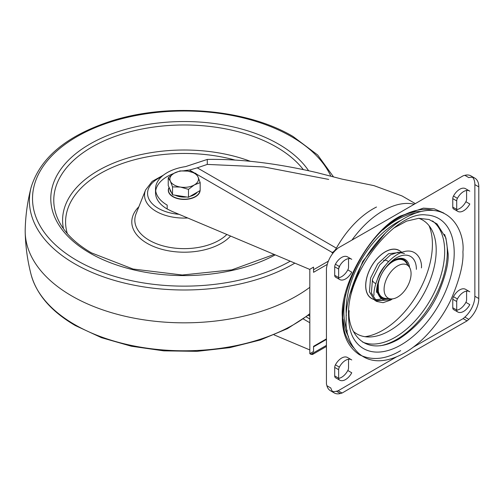 <?xml version="1.0" encoding="UTF-8"?>
<svg xmlns="http://www.w3.org/2000/svg" width="504" height="504" viewBox="0 0 504 504"><rect width="100%" height="100%" fill="white"/><g stroke="black" fill="none" stroke-linecap="round" stroke-linejoin="round"><path stroke-width="0.76" d="M309.815 287.324A159.018 91.81 180 0 1 71.763 295.942A159.018 91.81 180 0 1 25.2 232.231A159.018 91.81 180 0 1 25.2 229.824C25.534 215.428 27.506 201.266 31.128 187.337A154.797 89.372 180 0 0 74.749 263.825A154.797 89.372 180 0 0 294.846 263.126M197.284 192.181A14.314 8.266 180 0 1 190.014 196.377M186.6 196.976A14.314 8.266 180 0 1 180.501 196.812A14.314 8.266 180 0 1 175.071 195.193M171.53 192.667A14.314 8.266 180 0 1 169.905 189.164M200.164 182.606L200.164 190.518L188.483 197.266L172.519 194.796L168.242 185.579L168.242 177.666L170.377 181.232A14.314 8.266 180 0 1 174.082 173.25A14.314 8.266 180 0 1 187.91 171.108A14.314 8.266 180 0 1 198.028 176.954A14.314 8.266 180 0 1 194.323 184.93L200.164 182.606L198.028 176.954L195.886 173.389L187.91 171.108L179.928 170.919L174.082 173.25L168.242 177.666M180.501 187.072A14.314 8.266 180 0 1 170.377 181.232L172.519 186.883L180.501 187.072A14.314 8.266 0 0 0 194.323 184.93L188.483 189.353L180.501 187.072M172.519 194.796L172.519 186.883M188.483 197.266L188.483 189.353M347.256 331.065A74.737 43.149 -60 0 1 345.7 294.55M382.933 230.057A74.737 43.149 -60 0 1 396.717 219.99A74.737 43.149 -60 0 1 415.334 213.148M346.343 315.586A71.555 41.315 -60 0 1 396.717 222.585A71.555 41.315 -60 0 1 401.474 220.097M444.553 234.354A71.555 41.315 -60 0 1 396.717 339.438A71.555 41.315 -60 0 1 380.224 345.769M400.655 350.639C385.705 359.478 371.958 360.839 359.409 354.721C347.836 346.909 342.14 334.322 342.323 316.959C339.809 284.943 371.669 229.761 400.655 215.933L423.385 208.133L434.303 208.839L443.822 213.066M362.571 342.046A70.1 40.471 120 0 0 415.655 320.311A70.1 40.471 120 0 0 444.679 251.464A70.1 40.471 120 0 0 432.501 220.922M364.997 336.697A70.1 40.471 120 0 0 432.407 244.377A70.1 40.471 120 0 0 429.087 225.697M387.223 260.839L388.584 261.626L387.223 260.839A12.72 7.346 120 0 0 383.594 260.385M372.292 279.959A12.72 7.346 120 0 0 374.504 282.876L375.864 283.664L374.504 282.876M474.85 178.145L470.912 175.871A19.083 11.019 120 0 0 464.864 175.329L468.802 177.603A19.083 11.019 -60 0 1 474.85 178.145A19.083 11.019 -60 0 1 478.8 186.877L478.8 298.538A19.083 11.019 -60 0 1 468.802 319.366L467.082 320.884L463.151 318.61L464.864 317.092A19.083 11.019 120 0 0 474.863 296.27L474.863 184.609A19.083 11.019 120 0 0 472.676 177.364M332.564 391.476A19.083 11.019 120 0 0 336.439 391.236L338.159 390.776L342.09 393.044A14035.077 8103.192 -60 0 1 467.082 320.884M342.09 393.044L340.376 393.504A19.083 11.019 -60 0 1 334.328 392.969A19.083 11.019 -60 0 1 330.838 387.998L326.901 385.724A19.083 11.019 120 0 0 330.391 390.695L334.328 392.969M466.597 190.474A3.975 2.293 -60 0 1 466.597 190.651L466.597 199.143A3.975 2.293 -60 0 1 465.885 201.72L469.816 203.994A11.768 6.791 -60 0 1 457.739 211.352A11.768 6.791 -60 0 1 457.424 211.151A3.975 2.293 -60 0 1 456.706 209.399L456.706 200.907A3.975 2.293 -60 0 1 457.424 198.33A11.768 6.791 -60 0 1 469.501 190.972A11.768 6.791 -60 0 1 469.816 191.173L469.174 190.802M466.597 291.098A3.975 2.293 -60 0 1 466.597 291.274L466.597 299.767A3.975 2.293 -60 0 1 465.885 302.343L469.816 304.618A11.768 6.791 -60 0 1 457.739 311.976A11.768 6.791 -60 0 1 457.424 311.774A3.975 2.293 -60 0 1 456.706 310.023L456.706 301.531A3.975 2.293 -60 0 1 457.424 298.954A11.768 6.791 -60 0 1 469.501 291.596A11.768 6.791 -60 0 1 469.816 291.797L469.174 291.425M348.529 359.257A3.975 2.293 -60 0 1 348.535 359.44L348.535 367.933A3.975 2.293 -60 0 1 347.817 370.509L351.754 372.784A11.768 6.791 -60 0 1 339.671 380.142A11.768 6.791 -60 0 1 339.356 379.94A3.975 2.293 -60 0 1 338.644 378.189L338.644 369.697A3.975 2.293 -60 0 1 339.356 367.12A11.768 6.791 -60 0 1 351.439 359.761A11.768 6.791 -60 0 1 351.754 359.963L351.105 359.585M348.529 258.634A3.975 2.293 -60 0 1 348.535 258.817L348.535 267.303A3.975 2.293 -60 0 1 347.817 269.886L351.754 272.16A11.768 6.791 -60 0 1 339.671 279.518A11.768 6.791 -60 0 1 339.356 279.317A3.975 2.293 -60 0 1 338.644 277.565L338.644 269.073A3.975 2.293 -60 0 1 339.356 266.496A11.768 6.791 -60 0 1 351.439 259.132A11.768 6.791 -60 0 1 351.754 259.339L351.105 258.962M339.671 279.518L335.74 277.244A11.768 6.791 -60 0 1 335.425 277.043A3.975 2.293 -60 0 1 334.706 275.291L334.706 266.799A3.975 2.293 -60 0 1 335.425 264.222A11.768 6.791 -60 0 1 347.502 256.864L351.439 259.132M347.817 269.886A11.768 6.791 -60 0 1 338.644 277.742M339.671 380.142L335.74 377.868A11.768 6.791 -60 0 1 335.425 377.666A3.975 2.293 -60 0 1 334.706 375.915L334.706 367.422A3.975 2.293 -60 0 1 335.425 364.846A11.768 6.791 -60 0 1 347.502 357.487L351.439 359.761M347.817 370.509A11.768 6.791 -60 0 1 338.644 378.365M465.885 302.343A11.768 6.791 -60 0 1 456.712 310.206M457.739 311.976L453.802 309.702A11.768 6.791 -60 0 1 453.487 309.5A3.975 2.293 -60 0 1 452.768 307.749L452.768 299.263A3.975 2.293 -60 0 1 453.487 296.68A11.768 6.791 -60 0 1 465.57 289.321L469.501 291.596M465.885 201.72A11.768 6.791 -60 0 1 456.712 209.582M457.739 211.352L453.802 209.078A11.768 6.791 -60 0 1 453.487 208.877A3.975 2.293 -60 0 1 452.768 207.125L452.768 198.639A3.975 2.293 -60 0 1 453.487 196.056A11.768 6.791 -60 0 1 465.57 188.698L469.501 190.972M464.864 175.329L463.151 175.789A14035.077 8103.192 -60 0 1 338.159 247.955L336.439 249.474A19.083 11.019 120 0 0 326.901 265.999L326.441 268.248L326.441 384.01L326.901 385.724M338.159 390.776A14035.077 8103.192 -60 0 1 396.125 357.084M413.003 347.344A14035.077 8103.192 -60 0 1 463.151 318.61M384.086 289.296A19.083 11.019 120 0 0 390.814 298.897A19.083 11.019 120 0 0 404.315 291.117A19.083 11.019 120 0 0 411.069 273.716A19.083 11.019 120 0 0 409.254 266.956A19.083 11.019 120 0 0 394.078 268.481A19.083 11.019 120 0 0 384.086 289.296M409.254 266.956L406.174 262.597A21.395 12.354 120 0 0 403.78 260.379A21.395 12.354 120 0 0 387.293 266.112A21.395 12.354 120 0 0 377.95 287.645A21.395 12.354 120 0 0 382.385 297.442A21.395 12.354 120 0 0 385.497 298.406L390.814 298.897M376.816 291.035A21.395 12.354 120 0 0 378.353 294.33M385.321 265.444A21.395 12.354 120 0 0 377.534 278.926M418.799 218.308A65.74 37.958 -60 0 1 433.572 269.445A65.74 37.958 -60 0 1 389.718 330.649A65.74 37.958 -60 0 1 353.455 331.487M372.727 299.011A27.695 15.989 -60 0 1 371.41 298.381A27.695 15.989 -60 0 1 367.17 276.192A27.695 15.989 -60 0 1 385.264 251.779A27.695 15.989 -60 0 1 399.111 250.412A27.695 15.989 -60 0 1 400.308 251.238M415.321 203.616L402.028 195.943L373.974 185.636L341.958 179.09L316.915 172.62C276.394 163.227 239.854 158.829 207.283 159.434L207.283 164.411L197.253 167.826L336.382 248.151A71.555 41.315 -60 0 1 376.501 207.018M155.534 188.868L155.534 192.761A39.753 22.951 0 0 0 167.177 208.99L167.177 205.097A39.753 22.951 180 0 1 155.534 188.868A39.753 22.951 180 0 1 185.585 166.61L207.283 159.434M386.266 300.069L375.423 300.541M381.566 298.645A27.581 15.926 -60 0 1 374.214 299.338M373.59 299.508L371.467 298.286A27.581 15.926 -60 0 1 367.24 276.179A27.581 15.926 -60 0 1 385.264 251.874A27.581 15.926 -60 0 1 399.055 250.507L401.171 251.735M392.496 298.878L390.587 300.088L383.09 302.69L376.734 301.455L371.379 292.975L372.494 279.26L379.707 264.947L390.587 254.854L398.078 252.252L404.435 253.487M402.129 252.164L388.634 253.733L377.754 263.825L370.541 278.139L369.426 291.848L374.787 300.334L376.734 301.455M375.795 300.838L386.48 300.069M313.192 353.021L312.53 354.476L310.943 354.318L326.441 345.372M326.441 338.877L313.557 346.317L313.557 351.509L309.815 353.669L309.815 269.275L313.557 267.12L313.557 272.311L327.285 264.386M309.815 353.669L310.943 354.318M274.088 334.876L309.815 349.934M167.177 208.99A461.147 266.244 0 0 0 171.851 211.302L309.815 269.438M332.924 253.247L331.985 252.706L332.312 252.517A7.951 4.593 120 0 0 336.382 248.151M194.078 172.708L189.491 170.056A39.753 22.951 0 0 0 183.928 170.768M173.628 173.515A39.753 22.951 0 0 0 155.679 190.814M328.702 179.418L263.92 166.95L207.283 164.411M189.491 170.056L197.253 167.826M309.815 314.112L287.482 328.621L260.398 339.961L229.792 347.647L197.077 351.332L163.762 350.853L131.393 346.235L101.468 337.68L75.354 325.565C51.44 311.611 36.697 294.664 31.128 274.718A154.797 89.372 0 0 0 74.749 324.62A154.797 89.372 0 0 0 309.815 313.652M330.788 176.06A151.685 87.576 0 0 0 291.457 136.641A151.685 87.576 0 0 0 76.948 136.641A151.685 87.576 0 0 0 76.948 260.492A151.685 87.576 0 0 0 290.241 261.185M275.253 254.873A133.421 77.03 180 0 1 89.857 253.033A133.421 77.03 180 0 1 89.857 144.1A133.421 77.03 180 0 1 278.548 144.1A133.421 77.03 180 0 1 308.612 170.73M303.313 169.596A130.429 75.304 0 0 0 276.431 147.036A130.429 75.304 0 0 0 119.19 134.996A130.429 75.304 0 0 0 58.099 219.511C63.939 232.155 75.058 243.281 91.451 252.876L133.025 269.029L182.265 275.008L231.79 269.867L274.195 254.426M63.491 228.747A121.609 70.213 180 0 1 119.725 160.694A121.609 70.213 180 0 1 250.318 161.293M234.958 160.039A118.623 68.487 0 0 0 112.449 167.404A118.623 68.487 0 0 0 67.309 233.572M230.574 236.048A52.416 30.265 180 0 1 147.143 243.338A52.416 30.265 180 0 1 138.871 206.747M187.727 217.993A39.665 22.901 180 0 1 156.158 211.378A39.665 22.901 180 0 1 145.555 190.027L136.086 213.715A49.386 28.514 0 0 0 149.285 240.288A49.386 28.514 0 0 0 226.869 234.486M161.507 176.772A36.635 21.149 0 0 0 158.3 208.328A36.635 21.149 0 0 0 178.989 214.307M169.13 187.501A15.744 9.091 0 0 0 173.074 196.554A15.744 9.091 0 0 0 189.8 198.62A15.744 9.091 0 0 0 199.918 190.663M200.094 190.556A15.901 9.179 180 0 1 190.046 198.797A15.901 9.179 180 0 1 172.96 196.749A15.901 9.179 180 0 1 168.304 190.254A15.901 9.179 180 0 1 169.086 187.406L168.304 190.254M353.569 347.659A80.35 46.387 -60 0 1 348.081 339.929C330.07 310.351 360.259 237.857 400.157 217.022C408.391 212.316 416.14 209.784 423.423 209.431A80.35 46.387 -60 0 1 432.86 210.319M343.092 319.12A75.896 43.816 120 0 0 348.529 336.527M454.205 252.863A75.121 43.375 -60 0 1 414.067 335.513A75.121 43.375 -60 0 1 354.312 339.614C350.62 333.938 348.711 326.056 348.585 315.983C346.027 272.248 396.642 210.187 426.264 214.988A75.121 43.375 -60 0 1 454.205 252.863M462.918 251.88C463.693 263.138 459.805 278.851 451.25 299.029C442.298 318.66 424.387 341.744 404.586 352.907C361.418 376.916 343.917 340.288 346.261 319.234C345.479 307.976 349.366 292.257 357.922 272.084C366.874 252.454 384.785 229.37 404.586 218.201C447.76 194.197 465.261 230.826 462.918 251.88M349.152 310.678C347.168 328.539 362.011 359.604 398.626 339.242C416.424 327.6 429.616 312.367 438.209 293.542C445.467 276.431 448.762 263.101 448.106 253.55L445.895 237.957L436.987 223.889L429.061 219.505L418.767 218.308L406.646 221.111L393.725 228.098M409.594 267.485A22.875 13.205 120 0 0 393.561 260.511A22.875 13.205 120 0 0 388.206 264.657L393.366 260.656L398.462 258.772A22.056 12.732 -60 0 1 407.812 264.915M378.296 281.818A22.875 13.205 120 0 0 377.389 288.527A22.875 13.205 120 0 0 391.438 298.929M388.326 298.664A22.056 12.732 -60 0 1 378.334 293.643L378.302 281.818M377.458 290.235A22.056 12.732 -60 0 1 377.332 288.779M383.632 298.015A21.615 12.48 -60 0 1 378.403 293.807L378.334 293.643M377.729 292.144A21.615 12.48 -60 0 1 377.168 289.504M398.462 258.772L398.639 258.754A21.615 12.48 -60 0 1 404.901 261.179M376.513 292.364A28.192 16.279 -60 0 1 377.969 282.895C380.161 275.688 383.827 269.331 388.975 263.831A28.192 16.279 -60 0 1 416.386 269.35M374.031 295.281C373.073 287.822 380.186 264.726 397.732 254.23C415.271 244.472 422.384 259.358 421.432 267.914M420.701 211.523A75.896 43.816 120 0 0 402.91 215.51M338.644 269.073L334.706 266.799M335.425 264.222L339.356 266.496M335.425 277.043L339.356 279.317M334.706 275.291L338.644 277.565M334.706 375.915L338.644 378.189M339.356 379.94L335.425 377.666M334.706 367.422L338.644 369.697M335.425 364.846L339.356 367.12M453.487 309.5L457.424 311.774M452.768 307.749L456.706 310.023M452.768 299.263L456.706 301.531M453.487 296.68L457.424 298.954M453.487 208.877L457.424 211.151M452.768 207.125L456.706 209.399M452.768 198.639L456.706 200.907M453.487 196.056L457.424 198.33M474.863 184.609L478.8 186.877M340.376 393.504L336.439 391.236M468.802 319.366L464.864 317.092M478.8 298.538L474.863 296.27M351.956 240.074A76.331 44.069 -60 0 1 383.021 210.785A76.331 44.069 -60 0 1 414.244 204.24M340.055 265.293A76.022 43.892 120 0 0 338.669 268.613M313.557 269.716L328.369 261.16M309.815 322.73L303.358 318.994M309.815 318.963L306.243 316.903M308.347 315.284L309.815 316.128M332.312 252.517L196.371 174.031M333.409 176.746L317.659 154.974L293.051 136.483C246.607 108.87 168.909 102.375 111.006 121.124C66.893 135.544 40.27 157.62 31.128 187.337M31.128 274.718C27.506 260.782 25.534 246.626 25.2 232.231M163.422 175.146L152.202 181.358L145.555 190.027M349.511 295.187L362.76 261.406L385.39 233.037M377.131 289.661L377.748 292.251M380.696 296.465L382.385 297.442M402.091 259.409L403.78 260.379M312.53 354.476L326.441 346.45M326.441 339.419L313.557 346.853"/></g></svg>
